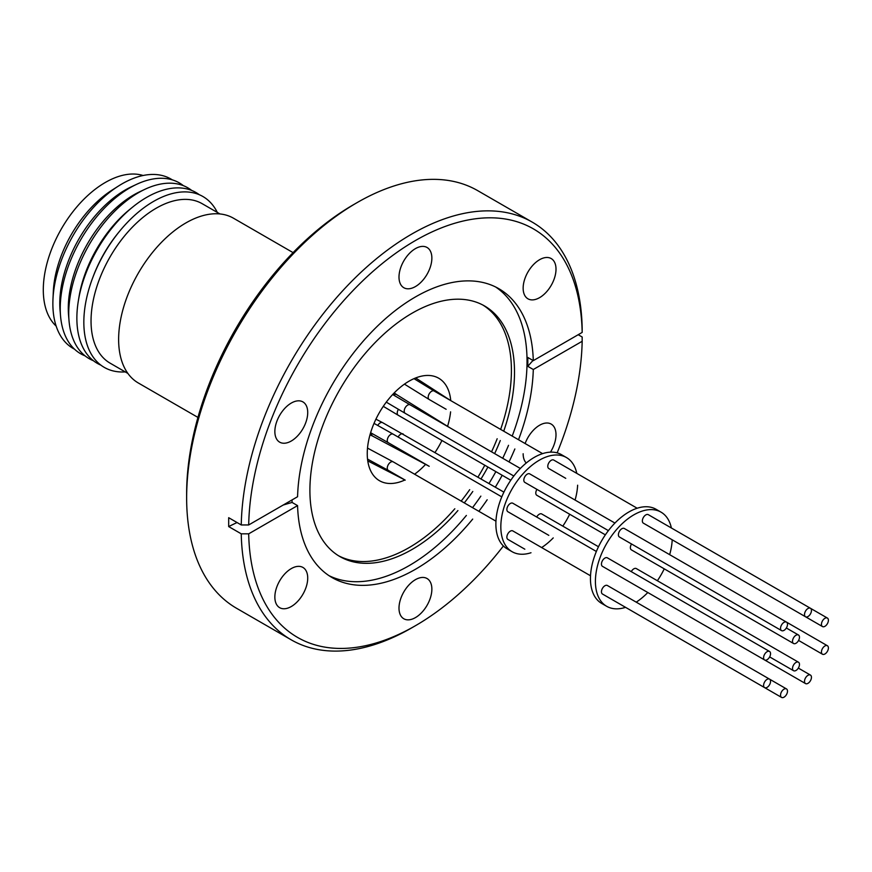 <?xml version="1.0" encoding="UTF-8"?>
<svg xmlns="http://www.w3.org/2000/svg" width="872" height="872" viewBox="0 0 872 872"><rect width="100%" height="100%" fill="white"/><g stroke="black" fill="none" stroke-linecap="round" stroke-linejoin="round"><path stroke-width="1.31" d="M472.7 519.091A166.77 96.291 -60 0 1 415.432 569.296A166.77 96.291 -60 0 1 332.047 577.558A166.77 96.291 -60 0 1 297.57 505.607L248.694 533.827A235.865 136.185 120 0 0 415.432 625.715L411.715 627.862A241.13 139.215 -60 0 1 291.15 639.797L236.585 608.296A241.13 139.215 -60 0 1 186.641 497.912L186.641 493.617A235.865 136.185 -60 0 1 353.433 204.735L357.149 202.587A241.13 139.215 -60 0 1 477.714 190.652L532.28 222.153A241.13 139.215 -60 0 1 582.169 328.123L582.169 332.417A235.865 136.185 120 0 0 415.432 240.53A235.865 136.185 120 0 0 248.694 524.955L297.57 496.735A166.77 96.291 -60 0 1 415.432 296.949A166.77 96.291 -60 0 1 498.817 288.687A166.77 96.291 -60 0 1 533.293 360.637L527.822 357.476L527.822 366.349A290.311 167.609 180 0 1 533.01 360.474M186.641 497.912A241.13 139.215 -60 0 1 357.149 202.587L353.433 204.735M415.432 579.673A23.239 13.418 -60 0 1 427.051 578.528A23.239 13.418 -60 0 1 430.615 597.146A23.239 13.418 -60 0 1 415.432 617.616A23.239 13.418 -60 0 1 403.812 618.771A23.239 13.418 -60 0 1 400.248 600.154A23.239 13.418 -60 0 1 415.432 579.673M291.292 568.588A23.239 13.418 -60 0 1 302.911 567.432A23.239 13.418 -60 0 1 306.464 586.06A23.239 13.418 -60 0 1 291.292 606.531A23.239 13.418 -60 0 1 279.672 607.686A23.239 13.418 -60 0 1 276.108 589.058A23.239 13.418 -60 0 1 291.292 568.588M291.292 403.06A23.239 13.418 -60 0 1 302.911 401.905A23.239 13.418 -60 0 1 306.464 420.533A23.239 13.418 -60 0 1 291.292 441.003A23.239 13.418 -60 0 1 279.672 442.159A23.239 13.418 -60 0 1 276.108 423.541A23.239 13.418 -60 0 1 291.292 403.06M415.432 248.629A23.239 13.418 -60 0 1 427.051 247.474A23.239 13.418 -60 0 1 430.615 266.091A23.239 13.418 -60 0 1 415.432 286.572A23.239 13.418 -60 0 1 403.812 287.716A23.239 13.418 -60 0 1 400.248 269.099A23.239 13.418 -60 0 1 415.432 248.629M539.572 259.714A23.239 13.418 -60 0 1 551.191 258.559A23.239 13.418 -60 0 1 554.755 277.187A23.239 13.418 -60 0 1 539.572 297.657A23.239 13.418 -60 0 1 527.952 298.813A23.239 13.418 -60 0 1 524.399 280.185A23.239 13.418 -60 0 1 539.572 259.714M525.118 443.543A23.239 13.418 -60 0 1 539.572 425.242A23.239 13.418 -60 0 1 551.191 424.086A23.239 13.418 -60 0 1 550.45 452.154M291.15 639.797A241.13 139.215 -60 0 1 241.25 533.827L228.682 526.579L228.682 517.696L241.25 524.955A241.13 139.215 -60 0 1 411.715 234.088A241.13 139.215 -60 0 1 532.28 222.153M411.715 627.862L411.715 627.862A241.13 139.215 -60 0 1 411.715 627.862L415.432 625.715A235.865 136.185 120 0 0 503.384 545.981M557.143 452.862A235.865 136.185 120 0 0 582.169 341.29L533.293 369.51L527.822 366.349M578.201 334.706L582.169 336.995L582.169 341.29M533.293 369.51A166.77 96.291 -60 0 1 518.524 439.728M514.851 448.96A166.77 96.291 -60 0 1 509.03 461.92M502.185 475.273A166.77 96.291 -60 0 1 495.318 487.175M487.175 499.776A166.77 96.291 -60 0 1 478.859 511.308M328.94 575.629A166.77 96.291 120 0 0 409.11 565.645A166.77 96.291 120 0 0 466.378 515.439M472.526 507.657A166.77 96.291 120 0 0 480.853 496.124M488.985 483.524A166.77 96.291 120 0 0 495.863 471.621M502.708 458.269A166.77 96.291 120 0 0 508.529 445.309M512.202 436.076A166.77 96.291 120 0 0 495.601 286.964M457.909 510.556A144.676 83.527 -60 0 1 412.205 549.393A144.676 83.527 -60 0 1 339.873 556.554A144.676 83.527 -60 0 1 317.691 440.622A144.676 83.527 -60 0 1 412.205 313.135A144.676 83.527 -60 0 1 484.549 305.963A144.676 83.527 -60 0 1 503.733 431.193M500.277 440.534A144.676 83.527 -60 0 1 494.642 453.614M487.906 467.032A144.676 83.527 -60 0 1 481.028 478.924M472.788 491.47A144.676 83.527 -60 0 1 464.275 502.893M338.336 555.638A144.676 83.527 120 0 0 409.11 547.605A144.676 83.527 120 0 0 454.813 508.768M461.168 501.095A144.676 83.527 120 0 0 469.692 489.683M477.932 477.137A144.676 83.527 120 0 0 484.799 465.245M491.546 451.827A144.676 83.527 120 0 0 497.171 438.747M500.637 429.406A144.676 83.527 120 0 0 482.979 305.102M404.935 479.971A59.187 34.172 -60 0 1 379.516 480.734A59.187 34.172 -60 0 1 370.437 433.297A59.187 34.172 -60 0 1 409.11 381.14A59.187 34.172 -60 0 1 438.703 378.219A59.187 34.172 -60 0 1 450.748 400.608M450.595 411.857A59.187 34.172 -60 0 1 447.543 426.419M441.941 440.491A59.187 34.172 -60 0 1 435.063 452.394M425.678 464.286A59.187 34.172 -60 0 1 414.603 474.205M293.079 252.629L233.467 218.207A95.135 54.925 120 0 0 185.9 222.927A95.135 54.925 120 0 0 123.748 306.759A95.135 54.925 120 0 0 138.332 382.993L197.944 417.416M219.951 213.945L202.173 203.688A92.072 53.159 120 0 0 156.143 208.245A92.072 53.159 120 0 0 95.996 289.384A92.072 53.159 120 0 0 110.101 363.155L127.879 373.423M217.324 212.441A98.645 56.953 120 0 0 153.581 201.399A98.645 56.953 120 0 0 119.388 231.483A98.645 56.953 120 0 0 92.792 277.569A98.645 56.953 120 0 0 125.263 371.908M119.388 231.483L118.254 232.879A92.072 53.159 120 0 0 93.424 275.89L92.792 277.569M199.306 194.718A98.645 56.953 120 0 0 146.627 197.388A98.645 56.953 120 0 0 132.631 207.1A98.645 56.953 120 0 0 78.284 301.232A98.645 56.953 120 0 0 100.901 365.15M132.631 207.1L129.623 209.542A92.072 53.159 120 0 0 78.905 297.396L78.284 301.232M191.709 190.445A98.645 56.953 120 0 0 144.894 189.322A98.645 56.953 120 0 0 138.484 192.679A98.645 56.953 120 0 0 69.03 320.733A98.645 56.953 120 0 0 93.402 360.714M144.894 189.322L139.836 191.709A92.672 53.497 120 0 0 133.808 194.859A92.672 53.497 120 0 0 68.561 315.163L69.03 320.733M183.371 185.66A98.645 56.953 120 0 0 136.403 184.417A98.645 56.953 120 0 0 129.983 187.774A98.645 56.953 120 0 0 60.528 315.828A98.645 56.953 120 0 0 85.096 355.885M136.403 184.417L131.334 186.804A92.672 53.497 120 0 0 125.306 189.954A92.672 53.497 120 0 0 60.059 310.258L60.528 315.828M172.307 179.861A97.806 56.473 120 0 0 122.026 183.872A97.806 56.473 120 0 0 118.385 186.085A97.806 56.473 120 0 0 52.963 299.39A97.806 56.473 120 0 0 52.865 303.652A97.806 56.473 120 0 0 74.534 349.203M118.385 186.085L111.954 190.183A87.68 50.62 120 0 0 53.301 291.771L52.963 299.39M530.994 552.75A54.369 31.392 -60 0 1 512.093 551.703L507.133 548.837A54.369 31.392 -60 0 1 498.795 505.28A54.369 31.392 -60 0 1 534.307 457.364A54.369 31.392 -60 0 1 561.492 454.672L566.451 457.538A54.369 31.392 -60 0 1 576.806 473.387M512.093 551.703A54.369 31.392 -60 0 1 503.754 508.136A54.369 31.392 -60 0 1 539.267 460.231A54.369 31.392 -60 0 1 566.451 457.538M143.106 175.501A87.68 50.62 120 0 0 105.294 182.477A87.68 50.62 120 0 0 49.671 254.559A87.68 50.62 120 0 0 56.157 326.095M536.945 489.377A4.905 2.834 120 0 0 536.814 495.274L605.364 534.841M598.486 546.744L541.73 513.968A4.905 2.834 120 0 0 539.267 514.218A4.905 2.834 120 0 0 536.694 517.031M548.76 535.332A4.905 2.834 120 0 0 548.804 535.354L507.886 511.733A4.905 2.834 120 0 1 506.872 509.488A4.905 2.834 120 0 1 509.019 504.55A4.905 2.834 120 0 1 512.801 503.231L596.361 551.475M637.17 508.234L553.709 460.045A4.905 2.834 120 0 0 551.257 460.296A4.905 2.834 120 0 0 548.041 464.613A4.905 2.834 120 0 0 548.804 468.547L565.743 478.336A4.905 2.834 120 0 1 565.721 478.325M614.923 523.058L529.74 473.888A4.905 2.834 120 0 0 527.288 474.128A4.905 2.834 120 0 0 524.083 478.456A4.905 2.834 120 0 0 524.835 482.39L608.394 530.634M590.518 575.782L512.801 530.906A4.905 2.834 120 0 0 509.019 532.225A4.905 2.834 120 0 0 506.872 537.163A4.905 2.834 120 0 0 507.886 539.408L524.835 549.197A4.905 2.834 120 0 0 524.835 549.197M625.562 607.348A54.369 31.392 -60 0 1 606.672 606.302L601.702 603.446A54.369 31.392 -60 0 1 593.374 559.879A54.369 31.392 -60 0 1 628.886 511.973A54.369 31.392 -60 0 1 656.071 509.281L661.031 512.147A54.369 31.392 -60 0 1 671.386 527.985M606.672 606.302A54.369 31.392 -60 0 1 598.334 562.745A54.369 31.392 -60 0 1 633.846 514.84A54.369 31.392 -60 0 1 661.031 512.147M631.524 543.986A4.905 2.834 120 0 0 631.393 549.872L793.542 643.492A4.905 2.834 -60 0 1 792.79 639.558A4.905 2.834 -60 0 1 796.005 635.23A4.905 2.834 -60 0 1 798.458 634.99A4.905 2.834 -60 0 1 799.21 638.925A4.905 2.834 -60 0 1 796.005 643.253A4.905 2.834 -60 0 1 793.542 643.492M798.458 662.197A4.905 2.834 -60 0 1 799.21 666.132A4.905 2.834 -60 0 1 796.005 670.459A4.905 2.834 -60 0 1 793.542 670.699A4.905 2.834 -60 0 1 792.79 666.764A4.905 2.834 -60 0 1 796.005 662.437A4.905 2.834 -60 0 1 798.458 662.197L636.309 568.577A4.905 2.834 120 0 0 633.846 568.817A4.905 2.834 120 0 0 631.274 571.629M643.34 589.941A4.905 2.834 120 0 0 643.373 589.963L805.532 683.583A4.905 2.834 -60 0 1 804.78 679.648A4.905 2.834 -60 0 1 807.984 675.32A4.905 2.834 -60 0 1 810.437 675.07A4.905 2.834 -60 0 1 811.189 679.005A4.905 2.834 -60 0 1 807.984 683.332A4.905 2.834 -60 0 1 805.532 683.583M821.457 651.984A4.905 2.834 -60 0 1 823.604 647.035A4.905 2.834 -60 0 1 827.386 645.727A4.905 2.834 -60 0 1 828.4 647.972A4.905 2.834 -60 0 1 826.253 652.91A4.905 2.834 -60 0 1 822.47 654.229A4.905 2.834 -60 0 1 821.457 651.984M821.457 624.308A4.905 2.834 -60 0 1 823.604 619.371A4.905 2.834 -60 0 1 827.386 618.052A4.905 2.834 -60 0 1 828.4 620.297A4.905 2.834 -60 0 1 826.253 625.246A4.905 2.834 -60 0 1 822.47 626.554A4.905 2.834 -60 0 1 821.457 624.308M810.437 608.264L648.288 514.654A4.905 2.834 120 0 0 645.836 514.894A4.905 2.834 120 0 0 642.62 519.222A4.905 2.834 120 0 0 643.373 523.156L805.532 616.777A4.905 2.834 -60 0 1 804.78 612.842A4.905 2.834 -60 0 1 807.984 608.514A4.905 2.834 -60 0 1 810.437 608.264A4.905 2.834 -60 0 1 811.189 612.198A4.905 2.834 -60 0 1 807.984 616.526A4.905 2.834 -60 0 1 805.532 616.777M827.386 645.727L624.319 528.487A4.905 2.834 120 0 0 621.867 528.726A4.905 2.834 120 0 0 618.662 533.054A4.905 2.834 120 0 0 619.414 536.989L781.563 630.609A4.905 2.834 -60 0 1 780.811 626.674A4.905 2.834 -60 0 1 784.015 622.346A4.905 2.834 -60 0 1 786.479 622.107A4.905 2.834 -60 0 1 787.231 626.042A4.905 2.834 -60 0 1 784.015 630.369A4.905 2.834 -60 0 1 781.563 630.609M769.529 651.449L607.381 557.84A4.905 2.834 120 0 0 603.588 559.148A4.905 2.834 120 0 0 601.451 564.097A4.905 2.834 120 0 0 602.465 566.342L764.613 659.962A4.905 2.834 -60 0 1 763.6 657.717A4.905 2.834 -60 0 1 765.747 652.768A4.905 2.834 -60 0 1 769.529 651.449A4.905 2.834 -60 0 1 770.543 653.706A4.905 2.834 -60 0 1 768.406 658.643A4.905 2.834 -60 0 1 764.613 659.962M786.479 688.913A4.905 2.834 -60 0 1 787.231 692.848A4.905 2.834 -60 0 1 784.015 697.175A4.905 2.834 -60 0 1 781.563 697.415A4.905 2.834 -60 0 1 780.811 693.48A4.905 2.834 -60 0 1 784.015 689.153A4.905 2.834 -60 0 1 786.479 688.913L607.381 585.504A4.905 2.834 120 0 0 603.588 586.823A4.905 2.834 120 0 0 601.451 591.761A4.905 2.834 120 0 0 602.465 594.017L764.613 687.627A4.905 2.834 -60 0 1 763.6 685.381A4.905 2.834 -60 0 1 765.747 680.443A4.905 2.834 -60 0 1 769.529 679.125A4.905 2.834 -60 0 1 770.543 681.37A4.905 2.834 -60 0 1 768.406 686.318A4.905 2.834 -60 0 1 764.613 687.627M619.382 603.784A4.905 2.834 120 0 0 619.414 603.795L781.563 697.415M526.252 463.01A23.239 13.418 -60 0 1 523.145 453.745M533.293 360.637L582.169 332.417M241.25 533.827L248.694 533.827M241.25 524.955L248.694 524.955M297.57 505.607L292.087 502.446A290.311 167.609 0 0 0 283.117 505.073M237.064 522.535A290.311 167.609 0 0 0 228.682 526.579M292.087 502.446L292.022 499.928M577.635 485.203A54.369 31.392 -60 0 1 575.084 500.059M569.667 514.24A54.369 31.392 -60 0 1 562.8 526.143M553.23 537.915A54.369 31.392 -60 0 1 541.643 547.562M672.214 539.812A54.369 31.392 -60 0 1 669.663 554.668M664.246 568.838A54.369 31.392 -60 0 1 657.379 580.741M647.809 592.524A54.369 31.392 -60 0 1 636.222 602.16M660.3 532.923A4.905 2.834 120 0 0 660.322 532.945L822.47 626.554M370.622 432.708L388.291 442.693A4.905 2.834 -60 0 1 387.266 440.436A4.905 2.834 -60 0 1 387.539 438.758A4.905 2.834 -60 0 1 393.196 434.18L501.782 496.877M404.445 384.138L429.198 399.507A4.905 2.834 -60 0 1 428.446 395.572A4.905 2.834 -60 0 1 431.651 391.245A4.905 2.834 -60 0 1 432.981 390.776A4.905 2.834 -60 0 1 434.103 390.994L542.591 453.625M393.446 394.994A4.905 3.303 -56 0 1 396.88 394.754L450.083 427.89M386.285 402.145L405.229 413.339A4.905 2.834 -60 0 1 406.363 406.145A4.905 2.834 -60 0 1 407.693 405.077A4.905 2.834 -60 0 1 410.145 404.837L520.355 468.46M367.537 459.108L388.291 470.357A4.905 2.834 -60 0 1 387.539 469.496A4.905 2.834 -60 0 1 387.266 468.111A4.905 2.834 -60 0 1 389.413 463.174A4.905 2.834 -60 0 1 393.196 461.855L495.939 521.173M377.794 425.449A4.905 2.965 -62.4 0 1 380.159 422.909A4.905 2.965 -62.4 0 1 382.601 422.658L503.907 492.135M398.123 437.025A4.905 2.834 -60 0 1 400.706 434.212A4.905 2.834 -60 0 1 403.158 433.973M383.288 406.341L398.242 415.268A4.905 2.834 -60 0 1 398.395 409.35M370.011 434.823L372.922 436.24A4.905 3.303 -64 0 1 371.418 433.144M367.777 460.907L405.229 480.145A4.905 2.834 -60 0 1 405.208 480.123L388.291 470.357M372.922 436.24L429.198 466.302A4.905 2.834 -60 0 1 429.155 466.28M445.734 409.055L446.148 409.284A4.905 2.834 -60 0 1 446.115 409.273L429.198 399.507M450.65 400.553L415.661 377.958M394.188 392.934L396.88 394.754M429.198 466.302L388.291 442.693M405.229 413.339L513.826 476.025M398.242 415.268L510.785 480.243M769.649 656.899L793.542 670.699M810.459 608.285L827.386 618.052M375.93 419.17L382.601 422.658M374.034 423.367L393.196 434.18M413.993 378.655L434.103 390.994M392.662 394.526L410.145 404.837M367.515 448.099L393.196 461.855M786.348 627.993L798.458 634.99M798.327 668.083L810.437 675.07M798.578 640.429L822.47 654.229"/></g></svg>
